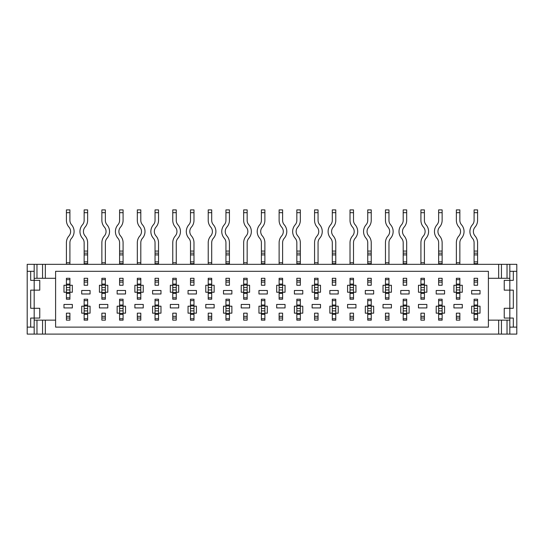 <?xml version="1.0" encoding="UTF-8"?>
<svg xmlns="http://www.w3.org/2000/svg" width="544" height="544" viewBox="0 0 544 544"><rect width="100%" height="100%" fill="white"/><g stroke="black" fill="none" stroke-linecap="round" stroke-linejoin="round"><path stroke-width="0.82" d="M137.319 292.237L137.319 299.214L140.808 299.214L140.808 292.237L143.249 292.237L143.249 285.26L140.808 285.26L140.808 278.283L137.319 278.283L137.319 285.26L134.878 285.26L134.878 292.237L137.319 292.237L137.319 287.538L140.808 287.538L140.808 292.237M137.319 313.174L137.319 320.151L140.808 320.151L140.808 313.174L137.319 313.174L137.319 316.329L140.808 316.329L140.808 313.174M55.604 271.3L55.604 327.128L488.396 327.128L488.396 271.3L55.604 271.3M279.12 292.237L279.12 299.214L282.608 299.214L282.608 292.237L285.049 292.237L285.049 285.26L282.608 285.26L282.608 278.283L279.12 278.283L279.12 285.26L276.678 285.26L276.678 292.237L279.12 292.237L279.12 287.538L282.608 287.538L282.608 292.237M279.12 313.174L279.12 320.151L282.608 320.151L282.608 313.174L279.12 313.174L279.12 316.329L282.608 316.329L282.608 313.174M134.878 304.45L134.878 307.938L143.249 307.938L143.249 304.45L134.878 304.45M453.927 304.45L453.927 307.938L462.298 307.938L462.298 304.45L453.927 304.45M471.648 290.489L471.648 293.984L480.026 293.984L480.026 290.489L471.648 290.489M436.2 290.489L436.2 293.984L444.577 293.984L444.577 290.489L436.2 290.489M418.472 304.45L418.472 307.938L426.85 307.938L426.85 304.45L418.472 304.45M63.974 304.45L63.974 307.938L72.352 307.938L72.352 304.45L63.974 304.45M81.702 290.489L81.702 293.984L90.073 293.984L90.073 290.489L81.702 290.489M117.15 290.489L117.15 293.984L125.528 293.984L125.528 290.489L117.15 290.489M99.423 304.45L99.423 307.938L107.8 307.938L107.8 304.45L99.423 304.45M400.751 290.489L400.751 293.984L409.122 293.984L409.122 290.489L400.751 290.489M383.024 304.45L383.024 307.938L391.401 307.938L391.401 304.45L383.024 304.45M365.303 290.489L365.303 293.984L373.674 293.984L373.674 290.489L365.303 290.489M347.575 304.45L347.575 307.938L355.946 307.938L355.946 304.45L347.575 304.45M329.848 290.489L329.848 293.984L338.225 293.984L338.225 290.489L329.848 290.489M312.127 304.45L312.127 307.938L320.498 307.938L320.498 304.45L312.127 304.45M294.399 290.489L294.399 293.984L302.777 293.984L302.777 290.489L294.399 290.489M276.678 304.45L276.678 307.938L285.049 307.938L285.049 304.45L276.678 304.45M258.951 290.489L258.951 293.984L267.322 293.984L267.322 290.489L258.951 290.489M241.223 304.45L241.223 307.938L249.601 307.938L249.601 304.45L241.223 304.45M223.502 290.489L223.502 293.984L231.873 293.984L231.873 290.489L223.502 290.489M205.775 304.45L205.775 307.938L214.152 307.938L214.152 304.45L205.775 304.45M188.054 290.489L188.054 293.984L196.425 293.984L196.425 290.489L188.054 290.489M170.326 304.45L170.326 307.938L178.697 307.938L178.697 304.45L170.326 304.45M152.599 290.489L152.599 293.984L160.976 293.984L160.976 290.489L152.599 290.489M474.089 278.283L474.089 285.26L477.584 285.26L477.584 278.283L474.089 278.283L474.089 280.412L477.584 280.412L477.584 278.283L474.089 278.283M438.641 278.283L438.641 285.26L442.129 285.26L442.129 278.283L438.641 278.283L438.641 280.412L442.129 280.412L442.129 278.283L438.641 278.283M456.368 313.174L456.368 320.151L459.857 320.151L459.857 313.174L456.368 313.174L456.368 316.329L459.857 316.329L459.857 313.174M420.92 313.174L420.92 320.151L424.408 320.151L424.408 313.174L420.92 313.174L420.92 316.329L424.408 316.329L424.408 313.174M119.592 278.283L119.592 285.26L123.08 285.26L123.08 278.283L119.592 278.283L119.592 280.412L123.08 280.412L123.08 278.283L119.592 278.283M84.143 278.283L84.143 285.26L87.632 285.26L87.632 278.283L84.143 278.283L84.143 280.412L87.632 280.412L87.632 278.283L84.143 278.283M66.416 313.174L66.416 320.151L69.911 320.151L69.911 313.174L66.416 313.174L66.416 316.329L69.911 316.329L69.911 313.174M101.871 313.174L101.871 320.151L105.359 320.151L105.359 313.174L101.871 313.174L101.871 316.329L105.359 316.329L105.359 313.174M385.465 313.174L385.465 320.151L388.96 320.151L388.96 313.174L385.465 313.174L385.465 316.329L388.96 316.329L388.96 313.174M403.192 278.283L403.192 285.26L406.681 285.26L406.681 278.283L403.192 278.283L403.192 280.412L406.681 280.412L406.681 278.283L403.192 278.283M367.744 278.283L367.744 285.26L371.232 285.26L371.232 278.283L367.744 278.283L367.744 280.412L371.232 280.412L371.232 278.283L367.744 278.283M350.016 313.174L350.016 320.151L353.505 320.151L353.505 313.174L350.016 313.174L350.016 316.329L353.505 316.329L353.505 313.174M314.568 313.174L314.568 320.151L318.056 320.151L318.056 313.174L314.568 313.174L314.568 316.329L318.056 316.329L318.056 313.174M332.296 278.283L332.296 285.26L335.784 285.26L335.784 278.283L332.296 278.283L332.296 280.412L335.784 280.412L335.784 278.283L332.296 278.283M296.84 278.283L296.84 285.26L300.329 285.26L300.329 278.283L296.84 278.283L296.84 280.412L300.329 280.412L300.329 278.283L296.84 278.283M243.671 313.174L243.671 320.151L247.16 320.151L247.16 313.174L243.671 313.174L243.671 316.329L247.16 316.329L247.16 313.174M261.392 278.283L261.392 285.26L264.88 285.26L264.88 278.283L261.392 278.283L261.392 280.412L264.88 280.412L264.88 278.283L261.392 278.283M225.944 278.283L225.944 285.26L229.432 285.26L229.432 278.283L225.944 278.283L225.944 280.412L229.432 280.412L229.432 278.283L225.944 278.283M190.495 278.283L190.495 285.26L193.984 285.26L193.984 278.283L190.495 278.283L190.495 280.412L193.984 280.412L193.984 278.283L190.495 278.283M155.04 278.283L155.04 285.26L158.535 285.26L158.535 278.283L155.04 278.283L155.04 280.412L158.535 280.412L158.535 278.283L155.04 278.283M208.216 313.174L208.216 320.151L211.704 320.151L211.704 313.174L208.216 313.174L208.216 316.329L211.704 316.329L211.704 313.174M172.768 313.174L172.768 320.151L176.256 320.151L176.256 313.174L172.768 313.174L172.768 316.329L176.256 316.329L176.256 313.174M477.584 313.174L480.026 313.174L480.026 306.197L477.584 306.197L477.584 299.214L474.089 299.214L474.089 306.197L471.648 306.197L471.648 313.174L474.089 313.174L474.089 320.151L477.584 320.151L477.584 310.889L474.089 310.889L474.089 306.197M442.129 313.174L444.577 313.174L444.577 306.197L442.129 306.197L442.129 299.214L438.641 299.214L438.641 306.197L436.2 306.197L436.2 313.174L438.641 313.174L438.641 320.151L442.129 320.151L442.129 310.889L438.641 310.889L438.641 306.197M459.857 292.237L462.298 292.237L462.298 285.26L459.857 285.26L459.857 278.283L456.368 278.283L456.368 285.26L453.927 285.26L453.927 292.237L456.368 292.237L456.368 299.214L459.857 299.214L459.857 285.26M424.408 292.237L426.85 292.237L426.85 285.26L424.408 285.26L424.408 278.283L420.92 278.283L420.92 285.26L418.472 285.26L418.472 292.237L420.92 292.237L420.92 299.214L424.408 299.214L424.408 285.26M123.08 313.174L125.528 313.174L125.528 306.197L123.08 306.197L123.08 299.214L119.592 299.214L119.592 306.197L117.15 306.197L117.15 313.174L119.592 313.174L119.592 320.151L123.08 320.151L123.08 310.889L119.592 310.889L119.592 306.197M87.632 313.174L90.073 313.174L90.073 306.197L87.632 306.197L87.632 299.214L84.143 299.214L84.143 306.197L81.702 306.197L81.702 313.174L84.143 313.174L84.143 320.151L87.632 320.151L87.632 310.889L84.143 310.889L84.143 306.197M105.359 292.237L107.8 292.237L107.8 285.26L105.359 285.26L105.359 278.283L101.871 278.283L101.871 285.26L99.423 285.26L99.423 292.237L101.871 292.237L101.871 299.214L105.359 299.214L105.359 285.26M69.911 292.237L72.352 292.237L72.352 285.26L69.911 285.26L69.911 278.283L66.416 278.283L66.416 285.26L63.974 285.26L63.974 292.237L66.416 292.237L66.416 299.214L69.911 299.214L69.911 285.26M158.535 313.174L160.976 313.174L160.976 306.197L158.535 306.197L158.535 299.214L155.04 299.214L155.04 306.197L152.599 306.197L152.599 313.174L155.04 313.174L155.04 320.151L158.535 320.151L158.535 310.889L155.04 310.889L155.04 306.197M193.984 313.174L196.425 313.174L196.425 306.197L193.984 306.197L193.984 299.214L190.495 299.214L190.495 306.197L188.054 306.197L188.054 313.174L190.495 313.174L190.495 320.151L193.984 320.151L193.984 310.889L190.495 310.889L190.495 306.197M229.432 313.174L231.873 313.174L231.873 306.197L229.432 306.197L229.432 299.214L225.944 299.214L225.944 306.197L223.502 306.197L223.502 313.174L225.944 313.174L225.944 320.151L229.432 320.151L229.432 310.889L225.944 310.889L225.944 306.197M264.88 313.174L267.322 313.174L267.322 306.197L264.88 306.197L264.88 299.214L261.392 299.214L261.392 306.197L258.951 306.197L258.951 313.174L261.392 313.174L261.392 320.151L264.88 320.151L264.88 310.889L261.392 310.889L261.392 306.197M300.329 313.174L302.777 313.174L302.777 306.197L300.329 306.197L300.329 299.214L296.84 299.214L296.84 306.197L294.399 306.197L294.399 313.174L296.84 313.174L296.84 320.151L300.329 320.151L300.329 310.889L296.84 310.889L296.84 306.197M335.784 313.174L338.225 313.174L338.225 306.197L335.784 306.197L335.784 299.214L332.296 299.214L332.296 306.197L329.848 306.197L329.848 313.174L332.296 313.174L332.296 320.151L335.784 320.151L335.784 310.889L332.296 310.889L332.296 306.197M371.232 313.174L373.674 313.174L373.674 306.197L371.232 306.197L371.232 299.214L367.744 299.214L367.744 306.197L365.303 306.197L365.303 313.174L367.744 313.174L367.744 320.151L371.232 320.151L371.232 310.889L367.744 310.889L367.744 306.197M406.681 313.174L409.122 313.174L409.122 306.197L406.681 306.197L406.681 299.214L403.192 299.214L403.192 306.197L400.751 306.197L400.751 313.174L403.192 313.174L403.192 320.151L406.681 320.151L406.681 310.889L403.192 310.889L403.192 306.197M388.96 292.237L391.401 292.237L391.401 285.26L388.96 285.26L388.96 278.283L385.465 278.283L385.465 285.26L383.024 285.26L383.024 292.237L385.465 292.237L385.465 299.214L388.96 299.214L388.96 285.26M353.505 292.237L355.946 292.237L355.946 285.26L353.505 285.26L353.505 278.283L350.016 278.283L350.016 285.26L347.575 285.26L347.575 292.237L350.016 292.237L350.016 299.214L353.505 299.214L353.505 285.26M318.056 292.237L320.498 292.237L320.498 285.26L318.056 285.26L318.056 278.283L314.568 278.283L314.568 285.26L312.127 285.26L312.127 292.237L314.568 292.237L314.568 299.214L318.056 299.214L318.056 285.26M247.16 292.237L249.601 292.237L249.601 285.26L247.16 285.26L247.16 278.283L243.671 278.283L243.671 285.26L241.223 285.26L241.223 292.237L243.671 292.237L243.671 299.214L247.16 299.214L247.16 285.26M211.704 292.237L214.152 292.237L214.152 285.26L211.704 285.26L211.704 278.283L208.216 278.283L208.216 285.26L205.775 285.26L205.775 292.237L208.216 292.237L208.216 299.214L211.704 299.214L211.704 285.26M176.256 292.237L178.697 292.237L178.697 285.26L176.256 285.26L176.256 278.283L172.768 278.283L172.768 285.26L170.326 285.26L170.326 292.237L172.768 292.237L172.768 299.214L176.256 299.214L176.256 285.26M516.8 327.128L516.8 334.104L509.823 334.104L509.823 318.056L513.312 318.056L513.312 327.128L516.8 327.128L516.8 264.323L509.823 264.323L509.823 280.371L513.312 280.371L513.312 271.3L509.823 271.3M509.823 327.128L513.312 327.128M509.823 308.285L509.823 280.371L504.24 280.371L504.24 290.142L513.312 290.142L513.312 308.285L509.823 308.285L509.823 318.056L504.24 318.056L504.24 308.285L509.823 308.285M34.177 271.3L30.688 271.3L30.688 280.371L34.177 280.371L34.177 290.142L30.688 290.142L30.688 308.285L39.76 308.285L39.76 318.056L34.177 318.056L34.177 334.104L27.2 334.104L27.2 264.323L34.177 264.323L34.177 280.371L39.76 280.371L39.76 290.142L34.177 290.142L34.177 318.056L30.688 318.056L30.688 327.128L34.177 327.128M488.396 278.283L498.658 278.283L498.658 264.323L45.342 264.323L45.342 278.283L34.177 278.283M55.604 278.283L45.342 278.283M498.658 264.323L509.823 264.323M34.177 264.323L36.972 264.323L36.972 278.283M45.342 264.323L36.972 264.323M509.823 334.104L45.342 334.104L45.342 320.151L55.604 320.151M498.658 334.104L498.658 320.151L488.396 320.151M45.342 334.104L34.177 334.104M501.446 334.104L501.446 320.151L498.658 320.151M501.446 320.151L509.823 320.151M498.658 278.283L509.823 278.283M34.177 320.151L45.342 320.151M30.688 327.128L27.2 327.128M30.688 271.3L27.2 271.3M513.312 271.3L516.8 271.3M137.319 320.151L137.319 318.022L140.808 318.022L140.808 320.151L137.319 320.151M137.319 299.214L137.319 297.82L140.808 297.82L140.808 299.214L137.319 299.214M137.319 285.26L137.319 287.538M137.319 278.283L140.808 278.283L137.319 278.283M137.319 264.323L137.319 242.692A10.234 10.234 0 0 1 139.842 235.96A6.746 6.746 0 0 0 139.842 227.093A10.234 10.234 0 0 1 137.319 220.361L137.319 209.896L140.808 209.896L140.808 220.361A6.746 6.746 0 0 0 142.474 224.794A10.234 10.234 0 0 1 142.474 238.258A6.746 6.746 0 0 0 140.808 242.692L140.808 264.323M140.808 212.684L137.319 212.684M140.808 285.26L140.808 287.538M137.319 279.677L140.808 279.677M172.768 320.151L172.768 318.022L176.256 318.022L176.256 320.151L172.768 320.151M172.768 299.214L172.768 297.82L176.256 297.82L176.256 299.214L172.768 299.214M172.768 285.26L172.768 292.237M172.768 278.283L176.256 278.283L172.768 278.283M172.768 264.323L172.768 242.692A10.234 10.234 0 0 1 175.29 235.96A6.746 6.746 0 0 0 175.29 227.093A10.234 10.234 0 0 1 172.768 220.361L172.768 209.896L176.256 209.896L176.256 220.361A6.746 6.746 0 0 0 177.922 224.794A10.234 10.234 0 0 1 177.922 238.258A6.746 6.746 0 0 0 176.256 242.692L176.256 264.323M176.256 212.684L172.768 212.684M172.768 279.677L176.256 279.677M208.216 320.151L208.216 318.022L211.704 318.022L211.704 320.151L208.216 320.151M208.216 299.214L208.216 297.82L211.704 297.82L211.704 299.214L208.216 299.214M208.216 285.26L208.216 292.237M208.216 278.283L211.704 278.283L208.216 278.283M208.216 264.323L208.216 242.692A10.234 10.234 0 0 1 210.739 235.96A6.746 6.746 0 0 0 210.739 227.093A10.234 10.234 0 0 1 208.216 220.361L208.216 209.896L211.704 209.896L211.704 220.361A6.746 6.746 0 0 0 213.37 224.794A10.234 10.234 0 0 1 213.37 238.258A6.746 6.746 0 0 0 211.704 242.692L211.704 264.323M211.704 212.684L208.216 212.684M208.216 279.677L211.704 279.677M243.671 320.151L243.671 318.022L247.16 318.022L247.16 320.151L243.671 320.151M243.671 299.214L243.671 297.82L247.16 297.82L247.16 299.214L243.671 299.214M243.671 285.26L243.671 292.237M243.671 278.283L247.16 278.283L243.671 278.283M243.671 264.323L243.671 242.692A10.234 10.234 0 0 1 246.194 235.96A6.746 6.746 0 0 0 246.194 227.093A10.234 10.234 0 0 1 243.671 220.361L243.671 209.896L247.16 209.896L247.16 220.361A6.746 6.746 0 0 0 248.819 224.794A10.234 10.234 0 0 1 248.819 238.258A6.746 6.746 0 0 0 247.16 242.692L247.16 264.323M247.16 212.684L243.671 212.684M243.671 279.677L247.16 279.677M279.12 320.151L279.12 318.022L282.608 318.022L282.608 320.151L279.12 320.151M279.12 299.214L279.12 297.82L282.608 297.82L282.608 299.214L279.12 299.214M279.12 285.26L279.12 287.538M279.12 278.283L282.608 278.283L279.12 278.283M279.12 264.323L279.12 242.692A10.234 10.234 0 0 1 281.642 235.96A6.746 6.746 0 0 0 281.642 227.093A10.234 10.234 0 0 1 279.12 220.361L279.12 209.896L282.608 209.896L282.608 220.361A6.746 6.746 0 0 0 284.267 224.794A10.234 10.234 0 0 1 284.267 238.258A6.746 6.746 0 0 0 282.608 242.692L282.608 264.323M282.608 212.684L279.12 212.684M282.608 285.26L282.608 287.538M279.12 279.677L282.608 279.677M314.568 320.151L314.568 318.022L318.056 318.022L318.056 320.151L314.568 320.151M314.568 299.214L314.568 297.82L318.056 297.82L318.056 299.214L314.568 299.214M314.568 285.26L314.568 292.237M314.568 278.283L318.056 278.283L314.568 278.283M314.568 264.323L314.568 242.692A10.234 10.234 0 0 1 317.091 235.96A6.746 6.746 0 0 0 317.091 227.093A10.234 10.234 0 0 1 314.568 220.361L314.568 209.896L318.056 209.896L318.056 220.361A6.746 6.746 0 0 0 319.722 224.794A10.234 10.234 0 0 1 319.722 238.258A6.746 6.746 0 0 0 318.056 242.692L318.056 264.323M318.056 212.684L314.568 212.684M314.568 279.677L318.056 279.677M350.016 320.151L350.016 318.022L353.505 318.022L353.505 320.151L350.016 320.151M350.016 299.214L350.016 297.82L353.505 297.82L353.505 299.214L350.016 299.214M350.016 285.26L350.016 292.237M350.016 278.283L353.505 278.283M350.016 264.323L350.016 242.692A10.234 10.234 0 0 1 352.539 235.96A6.746 6.746 0 0 0 352.539 227.093A10.234 10.234 0 0 1 350.016 220.361L350.016 209.896L353.505 209.896L353.505 220.361A6.746 6.746 0 0 0 355.171 224.794A10.234 10.234 0 0 1 355.171 238.258A6.746 6.746 0 0 0 353.505 242.692L353.505 264.323M353.505 212.684L350.016 212.684M350.016 279.677L353.505 279.677M385.465 320.151L385.465 318.022L388.96 318.022L388.96 320.151L385.465 320.151M385.465 299.214L385.465 297.82L388.96 297.82L388.96 299.214L385.465 299.214M385.465 285.26L385.465 292.237M385.465 278.283L388.96 278.283L385.465 278.283M385.465 264.323L385.465 242.692A10.234 10.234 0 0 1 387.994 235.96A6.746 6.746 0 0 0 387.994 227.093A10.234 10.234 0 0 1 385.465 220.361L385.465 209.896L388.96 209.896L388.96 220.361A6.746 6.746 0 0 0 390.619 224.794A10.234 10.234 0 0 1 390.619 238.258A6.746 6.746 0 0 0 388.96 242.692L388.96 264.323M388.96 212.684L385.465 212.684M385.465 279.677L388.96 279.677M101.871 320.151L101.871 318.022L105.359 318.022L105.359 320.151L101.871 320.151M101.871 299.214L101.871 297.82L105.359 297.82L105.359 299.214L101.871 299.214M101.871 285.26L101.871 292.237M101.871 278.283L105.359 278.283L101.871 278.283M101.871 264.323L101.871 242.692A10.234 10.234 0 0 1 104.394 235.96A6.746 6.746 0 0 0 104.394 227.093A10.234 10.234 0 0 1 101.871 220.361L101.871 209.896L105.359 209.896L105.359 220.361A6.746 6.746 0 0 0 107.018 224.794A10.234 10.234 0 0 1 107.018 238.258A6.746 6.746 0 0 0 105.359 242.692L105.359 264.323M105.359 212.684L101.871 212.684M101.871 279.677L105.359 279.677M66.416 320.151L66.416 318.022L69.911 318.022L69.911 320.151L66.416 320.151M66.416 299.214L66.416 297.82L69.911 297.82L69.911 299.214L66.416 299.214M66.416 285.26L66.416 292.237M66.416 278.283L69.911 278.283L66.416 278.283M66.416 264.323L66.416 242.692A10.234 10.234 0 0 1 68.945 235.96A6.746 6.746 0 0 0 68.945 227.093A10.234 10.234 0 0 1 66.416 220.361L66.416 209.896L69.911 209.896L69.911 220.361A6.746 6.746 0 0 0 71.57 224.794A10.234 10.234 0 0 1 71.57 238.258A6.746 6.746 0 0 0 69.911 242.692L69.911 264.323M69.911 212.684L66.416 212.684M66.416 279.677L69.911 279.677M420.92 320.151L420.92 318.022L424.408 318.022L424.408 320.151L420.92 320.151M420.92 299.214L420.92 297.82L424.408 297.82L424.408 299.214L420.92 299.214M420.92 285.26L420.92 292.237M420.92 278.283L424.408 278.283L420.92 278.283M420.92 264.323L420.92 242.692A10.234 10.234 0 0 1 423.443 235.96A6.746 6.746 0 0 0 423.443 227.093A10.234 10.234 0 0 1 420.92 220.361L420.92 209.896L424.408 209.896L424.408 220.361A6.746 6.746 0 0 0 426.068 224.794A10.234 10.234 0 0 1 426.068 238.258A6.746 6.746 0 0 0 424.408 242.692L424.408 264.323M424.408 212.684L420.92 212.684M420.92 279.677L424.408 279.677M456.368 320.151L456.368 318.022L459.857 318.022L459.857 320.151L456.368 320.151M456.368 299.214L456.368 297.82L459.857 297.82L459.857 299.214L456.368 299.214M456.368 285.26L456.368 292.237M456.368 278.283L459.857 278.283L456.368 278.283M456.368 264.323L456.368 242.692A10.234 10.234 0 0 1 458.891 235.96A6.746 6.746 0 0 0 458.891 227.093A10.234 10.234 0 0 1 456.368 220.361L456.368 209.896L459.857 209.896L459.857 220.361A6.746 6.746 0 0 0 461.523 224.794A10.234 10.234 0 0 1 461.523 238.258A6.746 6.746 0 0 0 459.857 242.692L459.857 264.323M459.857 212.684L456.368 212.684M456.368 279.677L459.857 279.677M406.681 209.896L406.681 212.684L403.192 212.684L403.192 209.896L406.681 209.896M403.192 320.151L406.681 320.151L403.192 320.151M403.192 313.174L403.192 310.889M403.192 300.614L403.192 299.214L406.681 299.214L406.681 300.614L403.192 300.614M403.192 285.26L403.192 282.105L406.681 282.105L406.681 285.26M403.192 264.323L403.192 242.692A6.746 6.746 0 0 0 401.526 238.258A10.234 10.234 0 0 1 401.526 224.794A6.746 6.746 0 0 0 403.192 220.361L403.192 212.684M403.192 253.157L406.681 253.157L406.681 242.692A10.234 10.234 0 0 0 404.158 235.96A6.746 6.746 0 0 1 404.158 227.093A10.234 10.234 0 0 0 406.681 220.361L406.681 212.684M406.681 253.157L406.681 263.629L403.192 263.629M406.681 264.323L406.681 263.629M406.681 310.889L406.681 306.197M406.681 318.757L403.192 318.757M371.232 209.896L371.232 212.684L367.744 212.684L367.744 209.896L371.232 209.896M367.744 320.151L371.232 320.151M367.744 313.174L367.744 310.889M367.744 300.614L367.744 299.214L371.232 299.214L371.232 300.614L367.744 300.614M367.744 285.26L367.744 282.105L371.232 282.105L371.232 285.26M367.744 264.323L367.744 242.692A6.746 6.746 0 0 0 366.078 238.258A10.234 10.234 0 0 1 366.078 224.794A6.746 6.746 0 0 0 367.744 220.361L367.744 212.684M367.744 253.157L371.232 253.157L371.232 242.692A10.234 10.234 0 0 0 368.71 235.96A6.746 6.746 0 0 1 368.71 227.093A10.234 10.234 0 0 0 371.232 220.361L371.232 212.684M371.232 253.157L371.232 263.629L367.744 263.629M371.232 264.323L371.232 263.629M371.232 310.889L371.232 306.197M371.232 318.757L367.744 318.757M335.784 209.896L335.784 212.684L332.296 212.684L332.296 209.896L335.784 209.896M332.296 320.151L335.784 320.151L332.296 320.151M332.296 313.174L332.296 310.889M332.296 300.614L332.296 299.214L335.784 299.214L335.784 300.614L332.296 300.614M332.296 285.26L332.296 282.105L335.784 282.105L335.784 285.26M332.296 264.323L332.296 242.692A6.746 6.746 0 0 0 330.63 238.258A10.234 10.234 0 0 1 330.63 224.794A6.746 6.746 0 0 0 332.296 220.361L332.296 212.684M332.296 253.157L335.784 253.157L335.784 242.692A10.234 10.234 0 0 0 333.261 235.96A6.746 6.746 0 0 1 333.261 227.093A10.234 10.234 0 0 0 335.784 220.361L335.784 212.684M335.784 253.157L335.784 263.629L332.296 263.629M335.784 264.323L335.784 263.629M335.784 310.889L335.784 306.197M335.784 318.757L332.296 318.757M300.329 209.896L300.329 212.684L296.84 212.684L296.84 209.896L300.329 209.896M296.84 320.151L300.329 320.151L296.84 320.151M296.84 313.174L296.84 310.889M296.84 300.614L296.84 299.214L300.329 299.214L300.329 300.614L296.84 300.614M296.84 285.26L296.84 282.105L300.329 282.105L300.329 285.26M296.84 264.323L296.84 242.692A6.746 6.746 0 0 0 295.181 238.258A10.234 10.234 0 0 1 295.181 224.794A6.746 6.746 0 0 0 296.84 220.361L296.84 212.684M296.84 253.157L300.329 253.157L300.329 242.692A10.234 10.234 0 0 0 297.806 235.96A6.746 6.746 0 0 1 297.806 227.093A10.234 10.234 0 0 0 300.329 220.361L300.329 212.684M300.329 253.157L300.329 263.629L296.84 263.629M300.329 264.323L300.329 263.629M300.329 310.889L300.329 306.197M300.329 318.757L296.84 318.757M264.88 209.896L264.88 212.684L261.392 212.684L261.392 209.896L264.88 209.896M261.392 320.151L264.88 320.151L261.392 320.151M261.392 313.174L261.392 310.889M261.392 300.614L261.392 299.214L264.88 299.214L264.88 300.614L261.392 300.614M261.392 285.26L261.392 282.105L264.88 282.105L264.88 285.26M261.392 264.323L261.392 242.692A6.746 6.746 0 0 0 259.733 238.258A10.234 10.234 0 0 1 259.733 224.794A6.746 6.746 0 0 0 261.392 220.361L261.392 212.684M261.392 253.157L264.88 253.157L264.88 242.692A10.234 10.234 0 0 0 262.358 235.96A6.746 6.746 0 0 1 262.358 227.093A10.234 10.234 0 0 0 264.88 220.361L264.88 212.684M264.88 253.157L264.88 263.629L261.392 263.629M264.88 264.323L264.88 263.629M264.88 310.889L264.88 306.197M264.88 318.757L261.392 318.757M229.432 209.896L229.432 212.684L225.944 212.684L225.944 209.896L229.432 209.896M225.944 320.151L229.432 320.151M225.944 313.174L225.944 310.889M225.944 300.614L225.944 299.214L229.432 299.214L229.432 300.614L225.944 300.614M225.944 285.26L225.944 282.105L229.432 282.105L229.432 285.26M225.944 264.323L225.944 242.692A6.746 6.746 0 0 0 224.278 238.258A10.234 10.234 0 0 1 224.278 224.794A6.746 6.746 0 0 0 225.944 220.361L225.944 212.684M225.944 253.157L229.432 253.157L229.432 242.692A10.234 10.234 0 0 0 226.909 235.96A6.746 6.746 0 0 1 226.909 227.093A10.234 10.234 0 0 0 229.432 220.361L229.432 212.684M229.432 253.157L229.432 263.629L225.944 263.629M229.432 264.323L229.432 263.629M229.432 310.889L229.432 306.197M229.432 318.757L225.944 318.757M193.984 209.896L193.984 212.684L190.495 212.684L190.495 209.896L193.984 209.896M190.495 320.151L193.984 320.151L190.495 320.151M190.495 313.174L190.495 310.889M190.495 300.614L190.495 299.214L193.984 299.214L193.984 300.614L190.495 300.614M190.495 285.26L190.495 282.105L193.984 282.105L193.984 285.26M190.495 264.323L190.495 242.692A6.746 6.746 0 0 0 188.829 238.258A10.234 10.234 0 0 1 188.829 224.794A6.746 6.746 0 0 0 190.495 220.361L190.495 212.684M190.495 253.157L193.984 253.157L193.984 242.692A10.234 10.234 0 0 0 191.461 235.96A6.746 6.746 0 0 1 191.461 227.093A10.234 10.234 0 0 0 193.984 220.361L193.984 212.684M193.984 253.157L193.984 263.629L190.495 263.629M193.984 264.323L193.984 263.629M193.984 310.889L193.984 306.197M193.984 318.757L190.495 318.757M158.535 209.896L158.535 212.684L155.04 212.684L155.04 209.896L158.535 209.896M155.04 320.151L158.535 320.151M155.04 313.174L155.04 310.889M155.04 300.614L155.04 299.214L158.535 299.214L158.535 300.614L155.04 300.614M155.04 285.26L155.04 282.105L158.535 282.105L158.535 285.26M155.04 264.323L155.04 242.692A6.746 6.746 0 0 0 153.381 238.258A10.234 10.234 0 0 1 153.381 224.794A6.746 6.746 0 0 0 155.04 220.361L155.04 212.684M155.04 253.157L158.535 253.157L158.535 242.692A10.234 10.234 0 0 0 156.006 235.96A6.746 6.746 0 0 1 156.006 227.093A10.234 10.234 0 0 0 158.535 220.361L158.535 212.684M158.535 253.157L158.535 263.629L155.04 263.629M158.535 264.323L158.535 263.629M158.535 310.889L158.535 306.197M158.535 318.757L155.04 318.757M123.08 209.896L123.08 212.684L119.592 212.684L119.592 209.896L123.08 209.896M119.592 320.151L123.08 320.151M119.592 313.174L119.592 310.889M119.592 300.614L119.592 299.214L123.08 299.214L123.08 300.614L119.592 300.614M119.592 285.26L119.592 282.105L123.08 282.105L123.08 285.26M119.592 264.323L119.592 242.692A6.746 6.746 0 0 0 117.932 238.258A10.234 10.234 0 0 1 117.932 224.794A6.746 6.746 0 0 0 119.592 220.361L119.592 212.684M119.592 253.157L123.08 253.157L123.08 242.692A10.234 10.234 0 0 0 120.557 235.96A6.746 6.746 0 0 1 120.557 227.093A10.234 10.234 0 0 0 123.08 220.361L123.08 212.684M123.08 253.157L123.08 263.629L119.592 263.629M123.08 264.323L123.08 263.629M123.08 310.889L123.08 306.197M123.08 318.757L119.592 318.757M87.632 209.896L87.632 212.684L84.143 212.684L84.143 209.896L87.632 209.896M84.143 320.151L87.632 320.151L84.143 320.151M84.143 313.174L84.143 310.889M84.143 300.614L84.143 299.214L87.632 299.214L87.632 300.614L84.143 300.614M84.143 285.26L84.143 282.105L87.632 282.105L87.632 285.26M84.143 264.323L84.143 242.692A6.746 6.746 0 0 0 82.477 238.258A10.234 10.234 0 0 1 82.477 224.794A6.746 6.746 0 0 0 84.143 220.361L84.143 212.684M84.143 253.157L87.632 253.157L87.632 242.692A10.234 10.234 0 0 0 85.109 235.96A6.746 6.746 0 0 1 85.109 227.093A10.234 10.234 0 0 0 87.632 220.361L87.632 212.684M87.632 253.157L87.632 263.629L84.143 263.629M87.632 264.323L87.632 263.629M87.632 310.889L87.632 306.197M87.632 318.757L84.143 318.757M442.129 209.896L442.129 212.684L438.641 212.684L438.641 209.896L442.129 209.896M438.641 320.151L442.129 320.151M438.641 313.174L438.641 310.889M438.641 300.614L438.641 299.214L442.129 299.214L442.129 300.614L438.641 300.614M438.641 285.26L438.641 282.105L442.129 282.105L442.129 285.26M438.641 264.323L438.641 242.692A6.746 6.746 0 0 0 436.982 238.258A10.234 10.234 0 0 1 436.982 224.794A6.746 6.746 0 0 0 438.641 220.361L438.641 212.684M438.641 253.157L442.129 253.157L442.129 242.692A10.234 10.234 0 0 0 439.606 235.96A6.746 6.746 0 0 1 439.606 227.093A10.234 10.234 0 0 0 442.129 220.361L442.129 212.684M442.129 253.157L442.129 263.629L438.641 263.629M442.129 264.323L442.129 263.629M442.129 310.889L442.129 306.197M442.129 318.757L438.641 318.757M477.584 209.896L477.584 212.684L474.089 212.684L474.089 209.896L477.584 209.896M474.089 320.151L477.584 320.151M474.089 313.174L474.089 310.889M474.089 300.614L474.089 299.214L477.584 299.214L477.584 300.614L474.089 300.614M474.089 285.26L474.089 282.105L477.584 282.105L477.584 285.26M474.089 264.323L474.089 242.692A6.746 6.746 0 0 0 472.43 238.258A10.234 10.234 0 0 1 472.43 224.794A6.746 6.746 0 0 0 474.089 220.361L474.089 212.684M474.089 253.157L477.584 253.157L477.584 242.692A10.234 10.234 0 0 0 475.055 235.96A6.746 6.746 0 0 1 475.055 227.093A10.234 10.234 0 0 0 477.584 220.361L477.584 212.684M477.584 253.157L477.584 263.629L474.089 263.629M477.584 264.323L477.584 263.629M477.584 310.889L477.584 306.197M477.584 318.757L474.089 318.757M507.028 334.104L507.028 320.151M501.446 264.323L501.446 278.283M507.028 264.323L507.028 278.283M42.554 334.104L42.554 320.151M36.972 334.104L36.972 320.151M42.554 264.323L42.554 278.283M137.319 262.759L140.808 262.759M137.319 264.241L140.808 264.241M137.319 293.413L140.808 293.413M137.319 292.475L140.808 292.475L137.319 292.475M137.319 285.022L140.808 285.022L137.319 285.022M137.319 284.084L140.808 284.084M137.319 289.959L140.808 289.959M172.768 262.759L176.256 262.759M172.768 264.241L176.256 264.241M172.768 293.413L176.256 293.413M172.768 292.475L176.256 292.475L172.768 292.475M172.768 285.022L176.256 285.022L172.768 285.022M172.768 284.084L176.256 284.084M172.768 289.959L176.256 289.959M172.768 287.538L176.256 287.538M208.216 262.759L211.704 262.759M208.216 264.241L211.704 264.241M208.216 293.413L211.704 293.413M208.216 292.475L211.704 292.475L208.216 292.475M208.216 285.022L211.704 285.022L208.216 285.022M208.216 284.084L211.704 284.084M208.216 289.959L211.704 289.959M208.216 287.538L211.704 287.538M243.671 262.759L247.16 262.759M243.671 264.241L247.16 264.241M243.671 293.413L247.16 293.413M243.671 292.475L247.16 292.475L243.671 292.475M243.671 285.022L247.16 285.022L243.671 285.022M243.671 284.084L247.16 284.084M243.671 289.959L247.16 289.959M243.671 287.538L247.16 287.538M279.12 262.759L282.608 262.759M279.12 264.241L282.608 264.241M279.12 293.413L282.608 293.413M279.12 292.475L282.608 292.475L279.12 292.475M279.12 285.022L282.608 285.022L279.12 285.022M279.12 284.084L282.608 284.084M279.12 289.959L282.608 289.959M314.568 262.759L318.056 262.759M314.568 264.241L318.056 264.241M314.568 293.413L318.056 293.413M314.568 292.475L318.056 292.475L314.568 292.475M314.568 285.022L318.056 285.022L314.568 285.022M314.568 284.084L318.056 284.084M314.568 289.959L318.056 289.959M314.568 287.538L318.056 287.538M350.016 262.759L353.505 262.759M350.016 264.241L353.505 264.241M350.016 293.413L353.505 293.413M350.016 292.475L353.505 292.475L350.016 292.475M350.016 285.022L353.505 285.022L350.016 285.022M350.016 284.084L353.505 284.084M350.016 289.959L353.505 289.959M350.016 287.538L353.505 287.538M385.465 262.759L388.96 262.759M385.465 264.241L388.96 264.241M385.465 293.413L388.96 293.413M385.465 292.475L388.96 292.475L385.465 292.475M385.465 285.022L388.96 285.022L385.465 285.022M385.465 284.084L388.96 284.084M385.465 289.959L388.96 289.959M385.465 287.538L388.96 287.538M101.871 262.759L105.359 262.759M101.871 264.241L105.359 264.241M101.871 293.413L105.359 293.413M101.871 292.475L105.359 292.475L101.871 292.475M101.871 285.022L105.359 285.022L101.871 285.022M101.871 284.084L105.359 284.084M101.871 289.959L105.359 289.959M101.871 287.538L105.359 287.538M66.416 262.759L69.911 262.759M66.416 264.241L69.911 264.241M66.416 293.413L69.911 293.413M66.416 292.475L69.911 292.475L66.416 292.475M66.416 285.022L69.911 285.022L66.416 285.022M66.416 284.084L69.911 284.084M66.416 289.959L69.911 289.959M66.416 287.538L69.911 287.538M420.92 262.759L424.408 262.759M420.92 264.241L424.408 264.241M420.92 293.413L424.408 293.413M420.92 292.475L424.408 292.475L420.92 292.475M420.92 285.022L424.408 285.022L420.92 285.022M420.92 284.084L424.408 284.084M420.92 289.959L424.408 289.959M420.92 287.538L424.408 287.538M456.368 262.759L459.857 262.759M456.368 264.241L459.857 264.241M456.368 293.413L459.857 293.413M456.368 292.475L459.857 292.475L456.368 292.475M456.368 285.022L459.857 285.022L456.368 285.022M456.368 284.084L459.857 284.084M456.368 289.959L459.857 289.959M456.368 287.538L459.857 287.538M406.681 251.063L403.192 251.063M406.681 261.882L403.192 261.882M406.681 305.014L403.192 305.014M406.681 305.959L403.192 305.959L406.681 305.959M406.681 308.475L403.192 308.475M406.681 313.412L403.192 313.412L406.681 313.405M406.681 314.35L403.192 314.35M406.681 254.905L403.192 254.905M371.232 251.063L367.744 251.063M371.232 261.882L367.744 261.882M371.232 305.014L367.744 305.014M371.232 305.959L367.744 305.959L371.232 305.959M371.232 308.475L367.744 308.475M371.232 313.412L367.744 313.412L371.232 313.405M371.232 314.35L367.744 314.35M371.232 254.905L367.744 254.905M335.784 251.063L332.296 251.063M335.784 261.882L332.296 261.882M335.784 305.014L332.296 305.014M335.784 305.959L332.296 305.959L335.784 305.959M335.784 308.475L332.296 308.475M335.784 313.412L332.296 313.412L335.784 313.405M335.784 314.35L332.296 314.35M335.784 254.905L332.296 254.905M300.329 251.063L296.84 251.063M300.329 261.882L296.84 261.882M300.329 305.014L296.84 305.014M300.329 305.959L296.84 305.959L300.329 305.959M300.329 308.475L296.84 308.475M300.329 313.412L296.84 313.412L300.329 313.405M300.329 314.35L296.84 314.35M300.329 254.905L296.84 254.905M264.88 251.063L261.392 251.063M264.88 261.882L261.392 261.882M264.88 305.014L261.392 305.014M264.88 305.959L261.392 305.959L264.88 305.959M264.88 308.475L261.392 308.475M264.88 313.412L261.392 313.412L264.88 313.405M264.88 314.35L261.392 314.35M264.88 254.905L261.392 254.905M229.432 251.063L225.944 251.063M229.432 261.882L225.944 261.882M229.432 305.014L225.944 305.014M229.432 305.959L225.944 305.959L229.432 305.959M229.432 308.475L225.944 308.475M229.432 313.412L225.944 313.412L229.432 313.405M229.432 314.35L225.944 314.35M229.432 254.905L225.944 254.905M193.984 251.063L190.495 251.063M193.984 261.882L190.495 261.882M193.984 305.014L190.495 305.014M193.984 305.959L190.495 305.959L193.984 305.959M193.984 308.475L190.495 308.475M193.984 313.412L190.495 313.412L193.984 313.405M193.984 314.35L190.495 314.35M193.984 254.905L190.495 254.905M158.535 251.063L155.04 251.063M158.535 261.882L155.04 261.882M158.535 305.014L155.04 305.014M158.535 305.959L155.04 305.959L158.535 305.959M158.535 308.475L155.04 308.475M158.535 313.412L155.04 313.412L158.535 313.405M158.535 314.35L155.04 314.35M158.535 254.905L155.04 254.905M123.08 251.063L119.592 251.063M123.08 261.882L119.592 261.882M123.08 305.014L119.592 305.014M123.08 305.959L119.592 305.959L123.08 305.959M123.08 308.475L119.592 308.475M123.08 313.412L119.592 313.412L123.08 313.405M123.08 314.35L119.592 314.35M123.08 254.905L119.592 254.905M87.632 251.063L84.143 251.063M87.632 261.882L84.143 261.882M87.632 305.014L84.143 305.014M87.632 305.959L84.143 305.959L87.632 305.959M87.632 308.475L84.143 308.475M87.632 313.412L84.143 313.412L87.632 313.405M87.632 314.35L84.143 314.35M87.632 254.905L84.143 254.905M442.129 251.063L438.641 251.063M442.129 261.882L438.641 261.882M442.129 305.014L438.641 305.014M442.129 305.959L438.641 305.959L442.129 305.959M442.129 308.475L438.641 308.475M442.129 313.412L438.641 313.412L442.129 313.405M442.129 314.35L438.641 314.35M442.129 254.905L438.641 254.905M477.584 251.063L474.089 251.063M477.584 261.882L474.089 261.882M477.584 305.014L474.089 305.014M477.584 305.959L474.089 305.959L477.584 305.959M477.584 308.475L474.089 308.475M477.584 313.412L474.089 313.412L477.584 313.405M477.584 314.35L474.089 314.35M477.584 254.905L474.089 254.905"/></g></svg>
